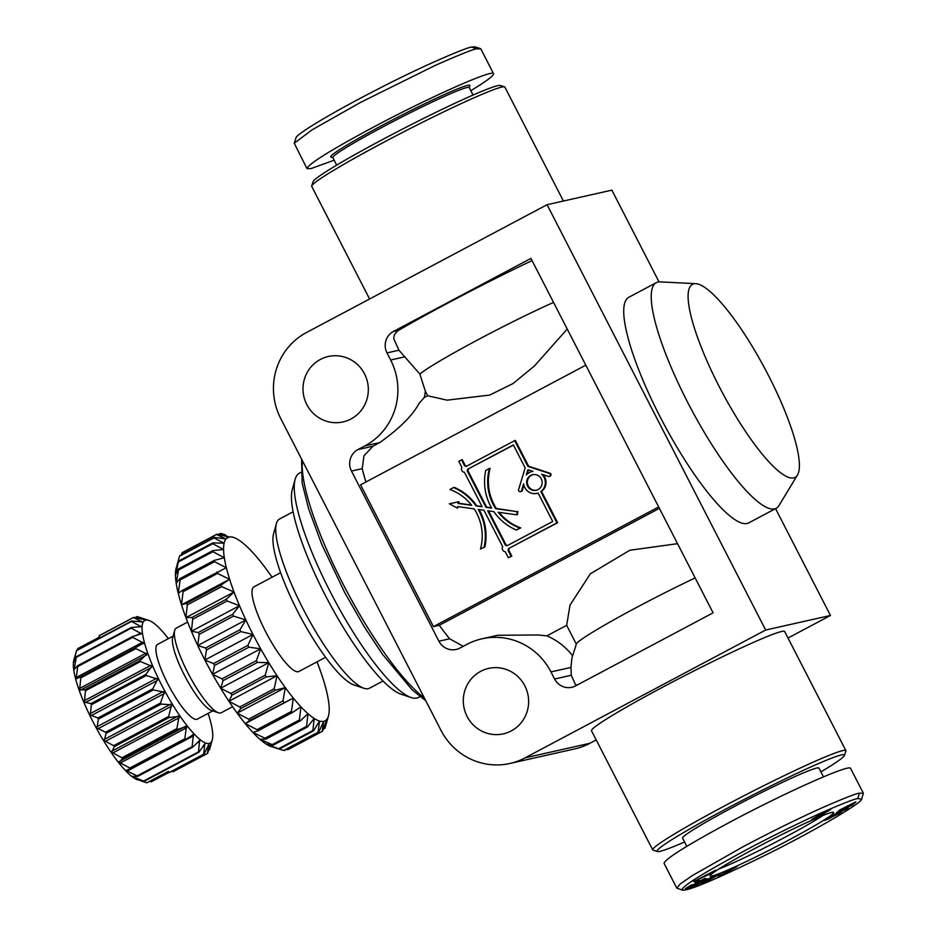 <?xml version="1.0" encoding="UTF-8"?>
<svg xmlns="http://www.w3.org/2000/svg" width="937" height="937" viewBox="0 0 937 937"><rect width="100%" height="100%" fill="white"/><g stroke="black" fill="none" stroke-linecap="round" stroke-linejoin="round"><path stroke-width="1.41" d="M477.694 761.886A63.88 62.147 77.3 0 1 440.987 730.345L280.678 418.429A63.88 62.147 77.3 0 1 276.181 369.775A63.88 62.147 77.3 0 1 306.516 332.506L547.079 204.699L765.67 630.027L525.107 757.834A63.88 62.147 77.3 0 1 509.962 763.456A63.88 62.147 77.3 0 1 477.694 761.886M576.969 685.158L575.295 684.303L571.289 675.249L570.984 667.413L571.898 657.961L576.419 643.965A91.826 5.47 -27.2 0 1 695.149 577.93M563.769 686.891A15.964 15.542 -102.7 0 0 575.623 685.872L713.092 612.845L530.928 258.401L393.47 331.429A15.964 15.542 -102.7 0 0 387.004 352.909L390.647 360.007A63.88 62.147 77.3 0 1 395.156 408.661A63.88 62.147 77.3 0 1 364.809 445.93L357.934 449.584A15.964 15.542 -102.7 0 0 351.48 471.065L438.914 641.189A15.964 15.542 -102.7 0 0 459.95 648.064L466.825 644.422A63.88 62.147 77.3 0 1 481.969 638.811A63.88 62.147 77.3 0 1 514.237 640.369A63.88 62.147 77.3 0 1 550.956 671.911L554.599 679.009A15.964 15.542 -102.7 0 0 563.769 686.891M365.934 481.981A135.736 30.3 -118 0 1 362.197 468.652L363.954 455.839L372.985 446.199L379.848 442.545C399.759 428.268 412.854 415.173 419.132 403.273L424.332 397.452A63.88 62.147 -102.7 0 0 425.363 391.244L427.67 395.742L424.332 397.452M463.241 646.319L449.643 638.788A135.736 30.3 -118 0 1 439.277 625.295L433.433 626.607L360.569 484.839L585.801 365.161M797.446 475.036L779.01 505.535A127.748 28.52 -118 0 1 776.199 508.287A127.748 28.52 -118 0 1 774.559 508.896A127.748 28.52 -118 0 1 689.257 405.405A127.748 28.52 -118 0 1 656.322 282.658A127.748 28.52 -118 0 1 657.973 282.049A127.748 28.52 -118 0 1 660.175 281.885L695.769 283.665A109.313 24.409 62 0 0 693.872 283.817A109.313 24.409 62 0 0 719.112 386.407A109.313 24.409 62 0 0 793.627 477.917A109.313 24.409 62 0 0 797.446 475.036A109.313 24.409 62 0 0 765.306 369.424A109.313 24.409 62 0 0 695.769 283.665M776.199 508.287L748.71 522.905A127.748 28.52 -118 0 1 747.058 523.502A127.748 28.52 -118 0 1 661.768 420.01A127.748 28.52 -118 0 1 628.832 297.263L656.322 282.658M572.601 655.783A63.88 62.147 -102.7 0 0 546.845 635.86L538.213 634.981L497.734 635.263L481.969 638.811M425.363 391.244L419.846 374.062L398.963 350.227L393.833 338.96C393.505 335.715 395.121 332.811 398.682 330.257A135.736 8.082 -27.2 0 1 532.052 260.591M844.506 755.351L845.888 751.064A108.587 6.465 152.8 0 0 845.888 750.631A108.587 6.465 152.8 0 0 842.773 750.607A108.587 6.465 152.8 0 0 735.498 800.151A108.587 6.465 152.8 0 0 652.726 849.906A108.587 6.465 152.8 0 0 653.077 850.164L657.364 851.534A105.389 6.266 -27.2 0 1 734.596 804.438A105.389 6.266 -27.2 0 1 841.485 754.906A105.389 6.266 -27.2 0 1 844.506 755.351A105.389 6.266 -27.2 0 1 820.906 771.901M652.726 849.906L591.516 730.813A108.587 6.465 -27.2 0 1 674.289 681.058A108.587 6.465 -27.2 0 1 781.575 631.515A108.587 6.465 -27.2 0 1 784.679 631.538L845.888 750.631M369.588 298.997L311.716 186.381A108.587 6.465 -27.2 0 1 311.716 185.959A108.587 6.465 -27.2 0 1 397.358 135.139A108.587 6.465 -27.2 0 1 501.775 87.082A108.587 6.465 -27.2 0 1 504.528 86.86A108.587 6.465 -27.2 0 1 504.879 87.118L563.418 201.022M480.669 671.361A33.533 32.631 77.3 0 1 488.61 668.409A33.533 32.631 77.3 0 1 526.571 689.784A33.533 32.631 77.3 0 1 511.262 730.907A33.533 32.631 77.3 0 1 503.321 733.847A33.533 32.631 77.3 0 1 465.361 712.471A33.533 32.631 77.3 0 1 480.669 671.361M320.36 359.445A33.533 32.631 77.3 0 1 328.313 356.493A33.533 32.631 77.3 0 1 366.273 377.88A33.533 32.631 77.3 0 1 350.965 418.991A33.533 32.631 77.3 0 1 343.012 421.931A33.533 32.631 77.3 0 1 305.052 400.556A33.533 32.631 77.3 0 1 320.36 359.445M538.072 489.571A7.988 7.765 -102.7 0 0 532.673 474.696A7.988 7.765 -102.7 0 0 527.133 485.19A7.988 7.765 -102.7 0 0 538.072 489.571M533.036 474.626A7.988 7.765 -102.7 0 0 527.789 484.839A7.988 7.765 -102.7 0 0 536.538 490.192M526.289 474.965A11.174 10.881 77.3 0 1 533.001 471.405L527.871 469.73L526.289 474.965M520.843 491.503A1.593 1.558 77.3 0 1 518.618 489.606L525.165 467.868L513.382 444.934L467.645 469.238A3.198 3.104 77.3 0 1 467.176 470.807L485.94 507.304L491.667 508.112A51.898 50.493 77.3 0 1 485.717 470.468L489.407 468.5A48.701 47.389 -102.7 0 0 495.65 508.662L517.119 511.649L516.744 514.811L498.191 512.234A48.701 47.389 -102.7 0 0 520.012 528.046L516.322 530.014A51.898 50.493 77.3 0 1 493.881 511.625L487.708 510.77L505.453 545.287A3.198 3.104 77.3 0 1 506.999 545.791L552.725 521.499L538.096 493.038A11.174 10.881 77.3 0 1 523.631 483.82L521.593 490.578A1.593 1.558 77.3 0 1 520.843 491.503M523.888 485.19L522.319 490.414A1.593 1.558 77.3 0 1 521.183 491.492L520.457 491.644M549.469 476.301A1.593 1.558 77.3 0 1 548.286 476.394L541.668 474.239A11.174 10.881 77.3 0 1 540.848 491.574L556.929 522.869L508.451 548.625A3.198 3.104 77.3 0 1 507.983 550.206L511.087 556.25L508.334 557.714L505.23 551.659A3.198 3.104 77.3 0 1 502.7 546.751L483.949 510.243L478.21 509.447A51.898 50.493 77.3 0 1 484.16 547.091L480.47 549.059A48.701 47.389 -102.7 0 0 474.227 508.896L457.643 506.589L457.455 508.17L449.35 503.825L458.216 501.845L458.029 503.427L471.686 505.324A48.701 47.389 -102.7 0 0 449.865 489.512L453.555 487.545A51.898 50.493 77.3 0 1 475.996 505.921L482.168 506.788L464.424 472.271A3.198 3.104 77.3 0 1 461.906 467.352L458.79 461.309L461.543 459.844L464.647 465.888A3.198 3.104 77.3 0 1 466.193 466.392L514.671 440.636L527.906 466.403L549.199 473.361A1.593 1.558 77.3 0 1 549.469 476.301M514.671 440.636L515.385 440.472L528.632 466.239L549.914 473.197A1.593 1.558 77.3 0 1 549.808 476.277L549.094 476.441M383.046 681.012L369.459 688.238A95.808 21.387 -118 0 1 368.218 688.695A95.808 21.387 -118 0 1 363.931 688.285A95.808 21.387 -118 0 1 305.614 613.665A95.808 21.387 -118 0 1 276.415 523.56A95.808 21.387 -118 0 1 279.542 519.016L293.129 511.789M419.94 696.671L418.429 697.479A126.952 28.344 -118 0 1 416.789 698.077A126.952 28.344 -118 0 1 411.12 697.538A126.952 28.344 -118 0 1 333.841 598.661A126.952 28.344 -118 0 1 295.155 479.287A126.952 28.344 -118 0 1 299.301 473.255L300.812 472.447M212.804 710.89L197.274 719.147A42.317 9.452 -118 0 1 196.723 719.347A42.317 9.452 -118 0 1 168.473 685.064A42.317 9.452 -118 0 1 157.557 644.398L173.087 636.153M232.599 706.697L221.202 712.752A47.904 10.694 -118 0 1 220.582 712.987A47.904 10.694 -118 0 1 218.438 712.788L211.329 710.398A42.317 9.452 -118 0 1 185.573 677.439A42.317 9.452 -118 0 1 172.677 637.652L174.68 630.425A47.904 10.694 -118 0 1 176.25 628.141L187.646 622.086M280.631 572.683L253.915 586.878A47.904 10.694 62 0 0 266.26 632.908A47.904 10.694 62 0 0 298.247 671.724A47.904 10.694 62 0 0 298.868 671.489L325.596 657.294M218.438 712.788A47.904 10.694 -118 0 1 189.274 675.472A47.904 10.694 -118 0 1 174.68 630.425M208.131 713.373A69.467 15.507 -118 0 1 212.277 739.82A69.467 15.507 -118 0 1 209.115 743.451A69.467 15.507 -118 0 1 161.761 685.287A69.467 15.507 -118 0 1 145.715 620.095A69.467 15.507 -118 0 1 148.831 620.388L137.388 616.651A77.455 17.288 62 0 0 137.06 616.605L144.673 619.755L133.686 617.366A77.455 17.288 62 0 0 133.464 617.542L142.073 621.863L131.59 621.044A77.455 17.288 62 0 0 131.496 621.442L140.995 626.595L131.192 627.532A77.455 17.288 62 0 0 131.227 628.141L141.487 633.763L132.515 636.563A77.455 17.288 62 0 0 132.691 637.336L143.502 643.04L135.502 647.725A77.455 17.288 62 0 0 135.795 648.638L146.98 654.026L140.023 660.526A77.455 17.288 62 0 0 140.421 661.545L151.759 666.242L145.879 674.429A77.455 17.288 62 0 0 146.359 675.507L157.627 679.161L152.801 688.8A77.455 17.288 62 0 0 153.363 689.89L164.326 692.197L160.508 703.031A77.455 17.288 62 0 0 161.117 704.085L171.576 704.8L168.66 716.489A77.455 17.288 62 0 0 169.281 717.461L179.037 716.407L176.882 728.588A77.455 17.288 62 0 0 177.503 729.431L186.416 726.526L184.835 738.801A77.455 17.288 62 0 0 185.409 739.492L193.362 734.702L192.155 746.684A77.455 17.288 62 0 0 192.682 747.176L199.581 740.57L198.539 751.896A77.455 17.288 62 0 0 198.972 752.165L204.793 743.896L203.692 754.191A77.455 17.288 62 0 0 204.032 754.238L208.787 744.517L207.405 753.489A77.455 17.288 62 0 0 207.616 753.313L211.387 742.42L209.501 749.811L208.717 750.221M138.395 780.029L143.993 781.388A77.455 17.288 -118 0 1 143.56 781.107L132.222 776.363L137.692 776.398A77.455 17.288 -118 0 1 137.177 775.906L126.003 770.483L130.43 768.703A77.455 17.288 -118 0 1 129.845 768.024L119.058 762.308L122.513 758.654A77.455 17.288 -118 0 1 121.904 757.81L111.69 752.2L114.291 746.672A77.455 17.288 -118 0 1 113.67 745.7L104.218 740.581L106.127 733.296A77.455 17.288 -118 0 1 105.53 732.242L96.968 727.979L98.385 719.101A77.455 17.288 -118 0 1 97.823 718.011L90.268 714.943L91.381 704.718A77.455 17.288 -118 0 1 90.889 703.64L84.4 702.036L85.431 690.768A77.455 17.288 -118 0 1 85.033 689.749L79.622 689.819L80.805 677.849A77.455 17.288 -118 0 1 80.523 676.936L76.155 678.821L77.701 666.547A77.455 17.288 -118 0 1 77.537 665.774L74.128 669.545L76.248 657.352A77.455 17.288 -118 0 1 76.202 656.755L73.648 662.389L76.506 650.653A77.455 17.288 -118 0 1 76.6 650.255L73.824 660.245A69.467 15.507 62 0 0 94.988 725.566A69.467 15.507 62 0 0 137.27 779.666L138.512 779.959M143.502 643.04L143.092 643.778M140.995 626.595L140.327 626.9M142.073 621.863L141.3 621.934M192.553 734.725L193.362 734.702M198.878 740.827L199.581 740.57M208.342 745.208L208.787 744.517M336.699 165.123L332.834 157.615A76.647 4.556 -27.2 0 1 391.268 122.489A76.647 4.556 -27.2 0 1 467.001 87.516A76.647 4.556 -27.2 0 1 469.191 87.539L473.044 95.047M469.25 87.656L469.882 85.7A78.251 4.662 152.8 0 0 467.645 85.372A78.251 4.662 152.8 0 0 388.293 122.138A78.251 4.662 152.8 0 0 330.937 157.1L332.904 157.732M334.158 160.18L310.932 168.625L306.996 168.601L294.241 143.256L311.986 129.892L360.534 102.414L434.733 65.637C460.313 54.323 474.368 48.736 476.886 48.876L480.822 48.9L493.565 73.707C494.068 75.522 486.479 81.179 470.807 90.69M306.996 168.601C308.296 164.057 330.386 150.271 373.289 127.221C429.251 97.331 493.295 68.834 493.565 73.707M504.528 86.86L500.241 85.49A105.389 6.266 152.8 0 0 497.57 85.712A105.389 6.266 152.8 0 0 396.222 132.351A105.389 6.266 152.8 0 0 313.099 181.673L311.716 185.959M712.097 875.99A69.467 4.135 -27.2 0 1 710.105 875.697A69.467 4.135 -27.2 0 1 764.885 843.195A69.467 4.135 -27.2 0 1 831.693 812.449A69.467 4.135 -27.2 0 1 833.45 812.309A69.467 4.135 -27.2 0 1 782.547 843.347A69.467 4.135 -27.2 0 1 712.097 875.99M686.798 846.334L682.581 838.146A76.647 4.556 -27.2 0 1 741.015 803.021A76.647 4.556 -27.2 0 1 816.748 768.047A76.647 4.556 -27.2 0 1 818.938 768.071L823.436 776.843M723.704 874.268L718.363 876.47L727.522 871.96L722.966 873.671L725.601 871.949L737.079 866.596L723.575 874.01M699.845 880.932L705.268 878.391C706.088 878.777 685.263 889.494 685.275 888.686L691.693 884.739L689.128 886.648L698.147 882.326L701.028 880.522L699.681 880.628M861.63 799.12L863.352 793.241L859.416 793.206C856.992 793.147 844.506 798.031 821.972 807.846C796.368 819.453 770.062 832.419 743.076 846.743L692.56 875.451L680.145 884.024L676.783 888.124L682.581 890.15C688.683 890.876 716.231 879.234 765.201 855.247C812.168 832.126 862.965 802.4 861.63 799.12L857.8 798.582C855.422 798.535 843.323 803.255 821.515 812.766C799.448 822.745 776.574 833.942 752.879 846.345C702.738 873.19 679.313 887.796 682.581 890.15M863.352 793.229L850.597 768.422C850.327 763.55 786.284 792.046 730.321 821.936C687.418 844.975 665.329 858.772 664.04 863.317L676.783 888.124M684.549 841.976A105.389 6.266 -27.2 0 1 660.035 851.311A105.389 6.266 -27.2 0 1 657.364 851.534M825.485 812.59L811.723 819.535L822.674 813.082L830.721 809.474L825.485 812.59M826.575 812.004L826.247 811.36M827.687 811.419L827.394 810.833M827.758 811.383L827.453 810.798M815.143 818.224L814.815 817.579M816.186 817.743L815.822 817.052M822.077 814.839L821.491 813.691M823.166 814.253L822.838 813.609M824.665 813.386L826.364 811.665L825.462 811.723M825.579 811.957L824.384 812.847M816.795 817.158L821.62 814.522L816.795 817.158M820.835 814.803L820.531 814.206M821.491 814.534L821.152 813.878M821.62 814.522L821.257 813.82M846.404 809.099L831.248 816.268L843.417 809.697L846.825 808.092L848.184 807.928L846.404 809.099L846.064 808.444M852.893 804.789L836.354 812.742L852.811 804.637M841.449 812.18L839.81 812.613M840.067 813.117L824.548 820.496L841.391 812.028M827.676 819.371L827.348 818.739M828.659 818.903L833.485 815.963L828.437 818.118M834.41 815.834L834.082 815.202M838.076 814.288L837.725 813.515M838.884 813.82L838.545 813.152M849.543 805.445L841.285 810.013L838.217 811.278L839.529 810.095L855.868 801.838L854.216 803.513L853.865 802.822M840.372 810.435L840.032 809.791M847.376 806.874L847.025 806.195M847.47 806.816L847.118 806.125M848.219 806.382L847.88 805.738M848.805 806.019L848.5 805.433M854.216 803.513L849.531 805.375M721.15 873.448L702.059 883.685L713.479 876.599L721.15 873.448M710.164 873.881L693.626 881.612L715.563 870.25L710.164 873.881M698.838 880.604L695.043 882.502L698.604 880.148M701.052 881.998L688.472 888.417L706.674 878.672L698.323 884.001L711.183 877.43L692.993 887.175L700.923 881.752M707.224 875.193L706.92 874.596M705.702 875.533L699.693 878.543L705.573 875.275M711.558 878.344L707.985 880.546L713.678 877.477L711.347 877.922M713.678 877.477L713.28 876.716M822.873 815.506A65.473 3.9 -27.2 0 1 771.854 844.143A65.473 3.9 -27.2 0 1 718.866 868.962M294.241 143.256L295.975 137.903C295.506 134.752 330.913 113.096 379.052 88.523C427.143 63.634 470.339 45.983 471.627 47.155L474.989 46.85L480.33 48.56M317.022 661.85A103.796 23.167 -118 0 1 318.744 666.348A103.796 23.167 -118 0 1 323.16 679.102A103.796 23.167 -118 0 1 326.427 690.639A103.796 23.167 -118 0 1 328.454 700.653A103.796 23.167 -118 0 1 329.215 708.911A103.796 23.167 -118 0 1 328.664 715.212A103.796 23.167 -118 0 1 328.477 715.927A103.796 23.167 -118 0 1 326.826 719.382A103.796 23.167 -118 0 1 323.745 721.338A103.796 23.167 -118 0 1 319.505 721.033A103.796 23.167 -118 0 1 314.2 718.456A103.796 23.167 -118 0 1 307.968 713.689A103.796 23.167 -118 0 1 300.953 706.838A103.796 23.167 -118 0 1 293.328 698.065A103.796 23.167 -118 0 1 285.293 687.606A103.796 23.167 -118 0 1 277.047 675.706A103.796 23.167 -118 0 1 268.767 662.67A103.796 23.167 -118 0 1 260.685 648.791A103.796 23.167 -118 0 1 252.99 634.443A103.796 23.167 -118 0 1 245.869 619.966A103.796 23.167 -118 0 1 239.497 605.712A103.796 23.167 -118 0 1 234.039 592.032A103.796 23.167 -118 0 1 229.624 579.277A103.796 23.167 -118 0 1 226.356 567.74A103.796 23.167 -118 0 1 224.318 557.726A103.796 23.167 -118 0 1 223.568 549.469A103.796 23.167 -118 0 1 224.119 543.167A103.796 23.167 -118 0 1 225.946 538.986A103.796 23.167 -118 0 1 229.026 537.03A103.796 23.167 -118 0 1 233.266 537.346A103.796 23.167 -118 0 1 233.664 537.475A103.796 23.167 -118 0 1 238.572 539.923A103.796 23.167 -118 0 1 244.815 544.69A103.796 23.167 -118 0 1 251.83 551.542A103.796 23.167 -118 0 1 259.444 560.303A103.796 23.167 -118 0 1 267.478 570.762A103.796 23.167 -118 0 1 272.07 577.239M177.034 564.964L179.553 556.191L213.917 537.932L224.119 543.167L212.793 542.91L178.428 561.169L176.179 568.009A103.796 23.167 62 0 0 176.004 568.724A103.796 23.167 62 0 0 175.453 575.025A103.796 23.167 62 0 0 176.203 583.282A103.796 23.167 62 0 0 178.241 593.308A103.796 23.167 62 0 0 181.509 604.833A103.796 23.167 62 0 0 185.924 617.6A103.796 23.167 62 0 0 191.394 631.269A103.796 23.167 62 0 0 197.754 645.523A103.796 23.167 62 0 0 204.875 660.011A103.796 23.167 62 0 0 212.57 674.359A103.796 23.167 62 0 0 220.663 688.226A103.796 23.167 62 0 0 228.933 701.274A103.796 23.167 62 0 0 237.19 713.174A103.796 23.167 62 0 0 245.225 723.633A103.796 23.167 62 0 0 252.838 732.394A103.796 23.167 62 0 0 259.854 739.246A103.796 23.167 62 0 0 266.085 744.025A103.796 23.167 62 0 0 270.992 746.461L279.203 749.085L313.567 730.825L319.505 721.033L318.111 732.195L283.747 750.455L279.214 749.085A111.784 24.959 -118 0 1 278.523 748.757L266.085 744.025L273.03 745.255L307.395 727.007L314.2 718.456L312.888 730.497L278.523 748.757M181.345 554.821L182.129 552.736L216.494 534.477L225.946 538.986L214.163 537.393L179.799 555.653A111.784 24.959 -118 0 0 179.553 556.191M175.453 575.025L178.346 561.989L212.722 543.729L223.568 549.469L212.816 550.64L178.452 568.9L175.453 575.025M176.203 583.282L178.545 569.977L212.91 551.717L224.318 557.726L214.233 560.408L179.869 578.668L176.203 583.282M178.241 593.308L180.138 579.956L214.503 561.696L226.356 567.74L182.656 590.205L178.241 593.308M181.509 604.833L183.078 591.704L217.443 573.444L229.624 579.277L221.097 584.981L186.732 603.241L181.509 604.833L229.624 579.277M185.924 617.6L187.306 604.904L221.671 586.644L234.039 592.032L226.367 599.2L192.003 617.46L185.924 617.6L234.039 592.032M225.454 534.851L220.921 533.481A111.784 24.959 62 0 0 220.371 533.446L229.026 537.03L216.892 534.219A111.784 24.959 62 0 0 216.494 534.477M191.394 631.269L192.706 619.24L227.07 600.98L239.497 605.712L232.692 614.25L198.328 632.51L191.394 631.269L239.497 605.712M197.754 645.523L199.159 634.361L233.524 616.101L245.869 619.966L239.931 629.758L205.566 648.017L197.754 645.523L245.869 619.966M204.875 660.011L206.491 649.891L240.856 631.632L252.99 634.443L247.895 645.335L213.531 663.595L204.875 660.011L252.99 634.443M212.57 674.359L214.526 665.457L248.891 647.198L260.685 648.791L256.398 660.608L222.034 678.868L212.57 674.359L260.685 648.791M220.663 688.226L223.076 680.672L257.441 662.412L268.767 662.67L265.218 675.202L230.853 693.462L220.663 688.226L268.767 662.67M228.933 701.274L231.919 695.149L266.295 676.889L277.047 675.706L274.143 688.742L239.778 707.002L228.933 701.274L277.047 675.706M237.19 713.174L240.844 708.548L275.22 690.288L285.293 687.606L282.962 700.923L248.598 719.171L237.19 713.174L285.293 687.606M245.225 723.633L249.629 720.53L293.328 698.065L291.442 711.406L257.078 729.665L245.225 723.633L293.328 698.065M252.838 732.394L258.062 730.801L292.426 712.542L300.953 706.838L299.383 719.967L265.019 738.227L252.838 732.394M259.854 739.246L265.921 739.117L300.297 720.858L307.968 713.689L306.586 726.386L272.222 744.646L259.854 739.246M283.747 750.455A111.784 24.959 -118 0 0 284.298 750.502L318.662 732.242L323.745 721.338L322.141 731.457L287.776 749.717L286.347 749.401M322.141 731.457A111.784 24.959 62 0 0 322.539 731.2L326.826 719.382L324.87 728.283L323.324 729.115M324.87 728.283A111.784 24.959 62 0 0 325.116 727.744L328.477 715.927M273.03 745.255A111.784 24.959 -118 0 1 272.222 744.646M265.921 739.117A111.784 24.959 -118 0 1 265.019 738.227M258.062 730.801A111.784 24.959 -118 0 1 257.078 729.665M249.629 720.53A111.784 24.959 -118 0 1 248.598 719.171M240.844 708.548A111.784 24.959 -118 0 1 239.778 707.002M231.919 695.149A111.784 24.959 -118 0 1 230.853 693.462M223.076 680.672A111.784 24.959 -118 0 1 222.034 678.868M214.526 665.457A111.784 24.959 -118 0 1 213.531 663.595M206.491 649.891A111.784 24.959 -118 0 1 205.566 648.017M199.159 634.361A111.784 24.959 -118 0 1 198.328 632.51M192.706 619.24A111.784 24.959 -118 0 1 192.003 617.46M187.306 604.904A111.784 24.959 -118 0 1 186.732 603.241M183.078 591.704A111.784 24.959 -118 0 1 182.656 590.205M180.138 579.956A111.784 24.959 -118 0 1 179.869 578.668M178.545 569.977A111.784 24.959 -118 0 1 178.452 568.9M178.346 561.989A111.784 24.959 -118 0 1 178.428 561.169M182.129 552.736A111.784 24.959 -118 0 1 182.528 552.479L216.892 534.219M312.888 730.497A111.784 24.959 62 0 0 313.567 730.825M306.586 726.386A111.784 24.959 62 0 0 307.395 727.007M299.383 719.967A111.784 24.959 62 0 0 300.297 720.858M291.442 711.406A111.784 24.959 62 0 0 292.426 712.542M282.962 700.923A111.784 24.959 62 0 0 284.005 702.27M274.143 688.742A111.784 24.959 62 0 0 275.22 690.288M265.218 675.202A111.784 24.959 62 0 0 266.295 676.889M256.398 660.608A111.784 24.959 62 0 0 257.441 662.412M247.895 645.335A111.784 24.959 62 0 0 248.891 647.198M239.931 629.758A111.784 24.959 62 0 0 240.856 631.632M232.692 614.25A111.784 24.959 62 0 0 233.524 616.101M218.309 534.535L220.371 533.446M226.367 599.2A111.784 24.959 62 0 0 227.07 600.98M221.097 584.981A111.784 24.959 62 0 0 221.671 586.644M217.021 571.945A111.784 24.959 62 0 0 217.443 573.444M214.233 560.408A111.784 24.959 62 0 0 214.503 561.696M212.816 550.64A111.784 24.959 62 0 0 212.91 551.717M212.793 542.91A111.784 24.959 62 0 0 212.722 543.729M225.641 538.834L229.026 537.03M133.686 617.366L99.322 635.626A77.455 17.288 62 0 0 99.099 635.801L99.521 637.043L77.841 648.556L77.384 649.845M141.159 780.966L146.84 782.817L168.519 771.303L169.328 772.451A77.455 17.288 62 0 0 169.667 772.498L204.032 754.238M169.199 772.264L151.162 781.845L149.615 781.341M172.455 771.022L173.04 771.748L207.405 753.489M99.099 635.801L133.464 617.542M203.692 754.191L169.328 772.451M143.993 619.662L144.673 619.755M148.831 620.388A69.467 15.507 -118 0 1 168.426 638.636M135.08 617.659L137.06 616.605M131.59 621.044L76.6 650.255M76.506 650.653L131.496 621.442M131.192 627.532L76.202 656.755M76.248 657.352L131.227 628.141M132.515 636.563L77.537 665.774M77.701 666.547L132.691 637.336M135.502 647.725L80.523 676.936M80.805 677.849L135.795 648.638M140.023 660.526L85.033 689.749M85.431 690.768L140.421 661.545M145.879 674.429L90.889 703.64M91.381 704.718L146.359 675.507M152.801 688.8L97.823 718.011M98.385 719.101L153.363 689.89M160.508 703.031L105.53 732.242M106.127 733.296L161.117 704.085M168.66 716.489L113.67 745.7M114.291 746.672L169.281 717.461M176.882 728.588L121.904 757.81M122.513 758.654L177.503 729.431M184.835 738.801L129.845 768.024M130.43 768.703L185.409 739.492M192.155 746.684L137.177 775.906M137.692 776.398L192.682 747.176M198.539 751.896L143.56 781.107M143.993 781.388L198.972 752.165M295.155 479.287L292.285 489.606A118.964 26.564 62 0 0 328.536 601.484A118.964 26.564 62 0 0 400.954 694.141L411.12 697.538M276.415 523.56L273.545 533.879A87.832 19.607 62 0 0 300.308 616.476A87.832 19.607 62 0 0 353.776 684.888L363.931 688.285M788.017 638.027L830.463 615.468L765.67 630.027M830.463 615.468L775.555 508.639M659.027 281.896L611.873 190.141L547.079 204.699M475.996 505.921L476.71 505.769A51.898 50.493 77.3 0 0 454.281 487.381L453.555 487.545M476.71 505.769L482.016 506.507M464.647 465.888L465.373 465.736L462.257 459.68L461.543 459.844M465.373 465.736A3.198 3.104 77.3 0 1 466.72 466.122M528.632 466.239L527.906 466.403M542.98 474.661A11.174 10.881 77.3 0 1 541.563 491.421L540.848 491.574M541.563 491.421L557.656 522.705L556.929 522.869M557.656 522.705L508.451 548.625M509.166 548.461A3.198 3.104 77.3 0 1 508.697 550.042L507.983 550.206M508.697 550.042L511.813 556.086L511.087 556.25M511.813 556.086L508.334 557.714M479.1 509.576A51.898 50.493 77.3 0 1 484.886 546.927L484.16 547.091M484.886 546.927L480.47 549.059M458.334 506.683L457.455 508.17M458.216 501.845L449.35 503.825M458.943 501.682L458.029 503.427M458.743 503.263L471.452 505.031M495.65 508.662L496.376 508.498A48.701 47.389 -102.7 0 1 490.121 468.336L489.407 468.5M496.376 508.498L517.119 511.649M517.845 511.485L517.458 514.647L516.744 514.811M499.14 512.363A48.701 47.389 -102.7 0 0 520.726 527.882L520.012 528.046M520.726 527.882L516.322 530.014M488.575 510.888L506.179 545.123L505.453 545.287M506.179 545.123A3.198 3.104 77.3 0 1 507.514 545.51M538.131 493.096A11.174 10.881 77.3 0 1 537.592 493.225L536.878 493.389M513.464 445.11L467.645 469.238M468.371 469.074A3.198 3.104 77.3 0 1 467.891 470.643L467.176 470.807M467.891 470.643L486.654 507.151L485.94 507.304M486.654 507.151L491.503 507.819M531.97 471.58L532.696 471.416A11.174 10.881 77.3 0 1 532.907 471.37M528.48 469.929L527.25 473.993M546.845 635.86L566.662 625.33L570.012 605.091L590.345 573.807L629.793 550.265L677.545 543.683M659.39 508.358L439.277 625.295M567.236 329.051L534.465 365.934L513.078 383.526L489.688 395.086L447.031 400.158L427.67 395.742M658.664 506.94L433.433 626.607M419.846 374.062A91.826 5.47 -27.2 0 1 553.544 302.405M509.962 763.456L574.768 748.897A63.88 62.147 -102.7 0 0 589.912 743.287L596.201 739.937M351.48 471.065L362.197 468.652M550.956 671.911L570.984 667.413M398.682 330.257L393.47 331.429M364.809 445.93L379.848 442.545M424.262 697.819A143.724 32.081 -118 0 1 342.965 583.88A143.724 32.081 -118 0 1 302.44 460.781M204.934 744.681L203.528 745.419M199.757 741.542L196.536 743.252M134.354 776.281L133.23 776.89M193.561 735.814L127.034 771.163M186.615 727.744L120.088 763.093M179.225 717.695L112.686 753.043M171.694 706.1L105.167 741.46M164.373 693.474L97.835 728.822M157.58 680.356L91.041 715.704M151.595 667.331L85.056 702.68M146.687 654.951L80.16 690.311M208.846 745.091L208.248 745.419M857.8 798.582L859.416 793.206M729.419 871.34L729.115 870.742M727.264 872.042L726.866 871.269M471.627 47.155L476.886 48.876M141.581 621.407L140.702 621.875M140.374 625.986L138.43 627.017M140.737 633.025L135.736 635.684M76.307 667.261L74.21 668.374M142.658 642.22L76.131 677.568M146.055 653.159L79.516 688.508M150.775 665.387L84.236 700.735M156.608 678.353L90.069 713.701M163.296 691.494L96.757 726.843M170.557 704.237L104.019 739.586M178.077 716.02L111.538 751.369M185.514 726.327L118.976 761.687M549.914 473.197L549.199 473.361M522.319 490.414L521.593 490.578M405.053 356.763L390.647 360.007M449.643 638.788L438.914 641.189M387.004 352.909L398.963 350.227M372.985 446.199L357.934 449.584M571.289 675.249L554.599 679.009M589.912 743.287L525.107 757.834M233.664 537.475L231.931 536.889M212.277 739.82L209.876 748.476M425.761 700.724L412.057 689.773L382.39 654.167L364.341 626.876L344.746 592.652L321.707 544.233L308.507 508.416L302.159 483.059L301.562 459.06M576.349 644.188L566.604 625.225"/></g></svg>
